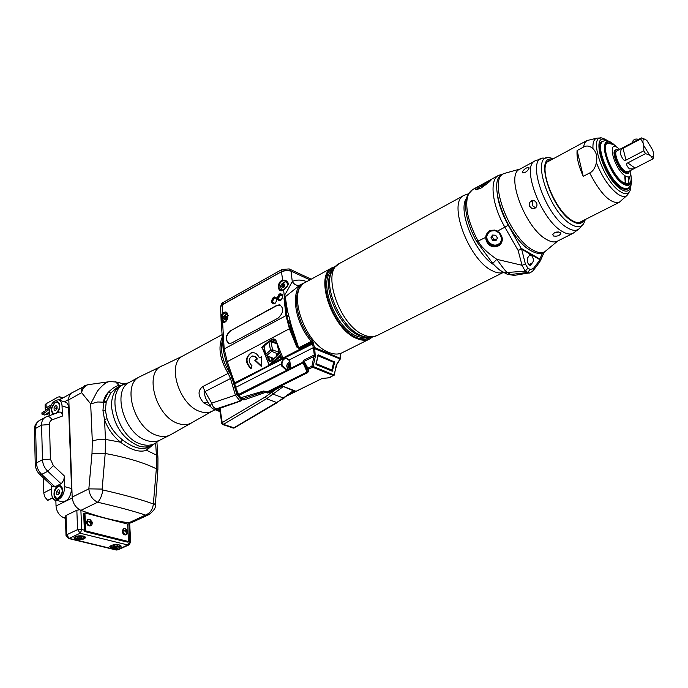 <?xml version="1.0" encoding="UTF-8"?>
<svg xmlns="http://www.w3.org/2000/svg" width="688" height="688" viewBox="0 0 688 688"><rect width="100%" height="100%" fill="white"/><g stroke="black" fill="none" stroke-linecap="round" stroke-linejoin="round"><path stroke-width="1.03" d="M331.289 272.783L330.653 273.325M364.829 336.914L364.021 337.12M367.702 337.369L359.927 338.677M332.545 270.169L327.041 275.802M542.703 252.771L539.839 259.032L540.003 261.638M497.708 197.078C499.307 206.133 502.816 215.499 508.243 225.165L521.624 249.176L539.856 259.643M489.589 230.721L486.278 234.367L485.668 237.214L486.012 239.871C490.389 253.795 509.412 244.068 499.497 232.862L497.329 231.142L494.526 230.067L489.589 230.721L486.175 237.145L486.493 239.682C489.151 249.211 502.644 248.66 501.939 239.2L499.497 232.862M491.911 262.463L492.711 263.392L496.822 259.333C486.622 252.195 480.43 246.106 478.246 241.075C477.274 239.871 469.715 225.303 467.668 213.504C465.518 200.922 467.186 192.941 472.673 189.544L481.024 184.969C475.614 187.927 474.058 189.518 476.354 189.733L481.118 187.996C488.153 183.103 491.516 180.265 491.206 179.473L481.024 184.969M499.97 270.255L504.399 272.68C501.681 271.941 497.785 268.845 492.711 263.392L476.801 241.72L486.175 237.145M499.368 232.983L497.329 231.142L504.889 227.203C492.023 205.127 489.194 179.688 498.585 175.363L502.799 174.133M486.012 239.871L486.493 239.682C489.091 244.937 493.029 246.682 498.336 244.911L500.193 243.423L498.611 244.55C491.782 248.514 482.684 238.547 487.809 232.707M497.261 231.314L492.445 230.222L488.437 232.037M495.343 230.54L490.372 231.142L488.248 232.931M498.275 244.257C491.378 248.239 482.727 237.506 488.747 232.415L490.148 231.417C497.003 227.384 505.723 238.091 499.763 243.199L498.275 244.257M500.503 242.357L501.905 238.71M495.687 235.236L492.453 235.064L490.991 237.67L492.746 240.447L495.971 240.619L497.45 238.014L495.687 235.236M492.746 240.447L493.743 239.175L496.702 239.329M490.991 237.67L491.989 236.405L493.743 239.175M492.737 235.081L491.989 236.405M533.338 270.393L539.719 262.016L539.96 259.866L533.303 268.604L530.242 269.49L527.911 268.182L525.417 264.158L521.444 248.351L518.098 250.389L521.624 249.176M531.669 255.85L529.932 254.741L527.498 258.009L527.361 259.101C527.257 262.661 528.238 264.777 530.31 265.43L532.718 262.438M516.284 275.045L514.194 275.389L510.745 274.495L507.735 272.844C506.721 272.654 503.083 268.148 496.822 259.333L522.046 265.284L518.098 250.389L504.889 227.203L508.243 225.165M503.289 272.199L507.4 274.323L510.745 274.495L527.49 272.482L530.242 269.49M529.984 272.792L514.194 275.389L507.4 274.323L504.399 272.68L525.159 271.184L522.046 265.284L525.417 264.158M533.303 268.604L533.062 270.754C530.577 272.672 529.261 273.394 529.115 272.912L525.159 271.184L527.911 268.182M477.506 189.527L477.73 188.658C481.918 184.995 486.012 182.483 490.019 181.116M483.346 185.089L481.187 186.775L481.669 187.007L486.485 183.877L483.346 185.089L483.81 185.837M332.657 269.98L330.541 270.298M367.917 337.387L366.446 338.943M334.058 268.045L332.846 268.612C314.958 275.94 332.708 328.58 356.436 337.455C361.338 339.562 365.577 339.743 369.138 338.006L370.299 337.335M335.417 266.514L332.295 267.649C313.909 275.183 332.175 329.337 356.573 338.444C361.613 340.603 365.964 340.792 369.619 339.003L372.337 337.094M332.295 267.649L305.248 282.441C286.552 290.181 304.302 343.682 328.855 352.402C333.921 354.475 338.324 354.604 342.048 352.789L369.619 339.003M317.942 355.077L333.25 361.415L333.637 362.275L318.028 355.799L316.274 363.703L331.926 370.101L333.637 362.275L332.141 370.23M331.392 370.841L331.926 370.101L331.53 370.892M317.736 355.696L317.916 355.111M334.368 361.527L334.678 362.378L332.304 371.202L316.256 364.666L315.938 363.806L318.363 354.888L333.413 361.484M336.888 364.279L333.835 375.725L312.584 367.229L313.117 366.48L334.084 374.986L330.008 377.454M308.577 369.232L308.198 371.881L307.304 371.408L303.855 362.8L302.763 362.249L303.692 360.271L314.27 354.913L311.905 366.214L312.584 367.229L308.577 369.232L307.897 368.218L307.347 369.103L303.855 362.8L304.113 361.415L314.089 356.375L315.302 356.642L314.64 347.56L340.096 358.242L340.001 358.921L313.487 348.24L313.384 347.621L314.588 347.371L312.171 340.517C297.422 323.704 291.824 295.591 301.017 286.294M220.753 306.366L222.594 304.492L282.501 271.089L286.896 270.281L290.302 270.78L309.918 279.887L291.015 271.106L292.271 281.504C288.779 287.971 284.221 296.64 284.153 294.92L284.694 295.143L284.041 298.712L286.045 315.878L289.424 328.744L296.734 346.984L299.16 348.661L298.669 347.836L311.277 341.351C294.215 322.061 289.958 289.287 303.184 283.31L299.994 285.047L285.236 296.812L284.884 295.333L284.54 297.663L286.604 315.25L288.349 323.515L297.345 346.571L298.669 347.836L291.531 326.275L287.481 310.856L285.236 296.812L284.583 298.136L286.93 311.423L287.481 310.856M306.762 281.616C301.301 279.595 296.468 279.552 292.271 281.504C294.378 284.849 297.018 286.002 300.192 284.944M220.642 307.648L220.616 306.719L222.499 304.732L281.444 271.751L286.311 270.41L291.015 271.106M289.227 319.533L288.84 320.711M287.971 322.199L287.421 322.801M285.623 312.223L286.208 311.905M286.922 311.518L284.608 298.136M284.918 300.819L284.368 301.473M288.203 315.31L287.575 315.611M288.367 316.093L287.747 316.428M286.87 317.142L286.311 317.753M265.078 391.885L265.688 392.332L244.55 399.762L243.096 399.651M267.073 392.805L268.896 392.814L282.476 386.054L295.135 390.904L290.861 393.003M265.061 391.876L264.063 391.721L242.271 398.928L240.594 398.713M308.198 371.881L307.39 372.784L267.933 392.452L267.348 391.799L263.547 391.042L241.256 397.587L239.527 396.426L235.537 387.327L234.591 382.769L227.246 361.484L224.168 348.954L222.602 322.543L221.975 322.371L221.072 319.963L222.456 313.737L222.499 304.732M234.152 384.145L270.874 364.941L268.956 364.7L262.257 347.81C260.563 348.24 262.592 346.202 268.354 341.712M233.903 383.293L269.257 365.242L268.956 364.7M223.024 322.199L221.923 319.774L222.972 314.21L226.12 312.799L228.175 315.568M224.125 322.165L222.946 319.421C222.138 317.478 223.626 315.611 227.41 313.831L227.565 313.823M224.09 322.173L223.763 321.743M224.692 319.576L226.051 318.828L226.593 317.013L225.776 315.938L224.426 316.686L223.884 318.501L224.692 319.576M223.884 318.501L225.286 319.249M224.426 316.686L225.63 317.185L225.096 319M226.404 316.764L225.63 317.185M230.506 330.446C225.208 335.761 224.744 340.113 229.113 343.484L231.71 342.968L278.167 318.088C283.68 312.696 284.17 308.267 279.629 304.801L276.722 305.369L230.858 330.593C225.913 335.185 225.182 339.442 228.648 343.372M284.041 298.712L284.583 298.136L286.595 315.302L286.922 311.483M288.384 283.619C288.005 285.881 286.397 287.945 283.559 289.803C277.642 294.344 276.266 282.278 282.433 280.171C285.443 279.844 287.421 280.996 288.384 283.619L287.945 284.084M281.444 271.751L282.768 280.799L284.591 280.764L287.894 283.783M282.011 290.293L280.807 287.567C280.059 285.348 281.624 283.404 285.511 281.736L286.681 281.934M281.96 290.31L281.504 289.657M282.742 287.618L284.187 286.819L284.737 284.944L283.843 283.869L282.398 284.669L281.848 286.535L282.742 287.618M281.848 286.535L283.258 287.335M282.398 284.669L283.602 285.21L283.052 287.077M284.531 284.694L283.602 285.21M269.954 340.861L268.974 341.91L270.995 341.523L277.126 344.043L278.502 350.123L281.383 357.339L282.51 356.917L282.665 358.121L281.934 359.446L272.878 364.081L270.874 364.941L270.547 364.244L269.292 364.735M272.912 339.304L273.79 338.849L275.733 339.924L282.51 356.917M256.891 359.119L254.749 360.237L261.225 366.334L261.5 356.728L259.35 357.846C257.475 353.856 254.784 352.161 251.266 352.763C244.988 357.373 244.928 362.714 251.094 368.785L251.946 365.689C248.248 362.043 248.273 358.844 252.032 356.074L254.457 356.332L257.389 359.024L255.248 360.134L261.242 365.775M278.502 350.123L278.907 353.701L278.382 353.486L279.629 356.633L278.373 357.132L281.521 358.396L281.383 357.339L279.629 356.633L279.087 357.726L270.547 364.244M264.252 348.102L264.588 349.951M270.754 361.045L268.939 360.916L270.401 361.785L276.352 356.969L276.456 354.38L277.066 353.838L278.373 357.132L269.085 364.631L262.386 347.741L263.865 345.823M272.095 359.962L271.201 357.717M264.381 344.86L264.063 345.797L265.645 354.458L266.849 355.696L273.884 358.517M278.382 353.486L277.066 353.838M277.367 353.675L271.734 351.396L270.496 350.158L268.974 341.91L263.9 346.21M272.465 339.124L271.648 339.304L272.852 339.614L273.884 342.194L270.668 340.878M277.126 344.043L273.884 342.194M269.937 340.723L271.648 339.304L272.147 341.489M272.629 339.193L274.607 340.336L275.733 339.924M263.943 346.442L262.257 347.81M278.055 346.356L278.907 353.701M281.624 358.001L282.665 358.121L312.111 343.02L311.776 342.185L312.92 341.764M296.734 346.984L297.345 346.571L290.921 326.705L289.424 328.744L226.171 362.249L223.204 349.951L224.168 348.954L286.595 315.302L288.349 323.515L288.96 321.115L290.921 326.705L291.531 326.275M290.439 368.261L286.896 369.654L282.261 365.724L281.942 364.029L281.237 364.021C282.613 357.889 285.253 356.539 289.141 359.987L289.923 361.699L290.628 368.381L286.621 370.411L281.581 365.947L281.237 364.021L234.952 387.783L233.877 383.216L226.223 362.378M281.934 359.446L281.289 358.611L272.242 363.255L272.878 364.081M315.276 354.612L314.27 354.913L313.487 348.24M289.923 361.699L289.743 361.836C290.654 365.44 290.843 367.512 290.319 368.046L290.628 368.381L302.763 362.249L303.7 362.499L303.692 360.271M287.618 395.428L321.889 378.581L329.561 377.678M334.015 375.192L328.718 377.858M334.291 375.115L336.208 365.276M339.941 359.308L337.025 363.634M294.137 390.526L293.492 390.784L282.347 386.114M233.112 428.082L234.35 427.893L223.428 424.384L266.54 398.748L283.473 386.432M222.491 424.393L223.428 424.384L222.207 422.595L265.293 396.916L276.447 389.055M293.785 390.388L276.937 402.6L266.54 398.748L265.293 396.916M293.974 390.689L283.671 398.111L273.282 394.215L271.906 392.47M221.777 423.378L222.207 422.595L220.022 408.285M328.83 377.858L322.328 378.4M268.896 392.814L266.634 392.633L265.74 391.696M267.692 393.029L265.009 391.859M308.25 369.585L307.347 369.103L306.805 372.113L267.348 391.799M281.942 364.029C282.286 360.288 283.86 358.457 286.664 358.525L289.012 360.185M313.255 342.598L312.111 343.02L313.384 347.621L289.141 359.987L289.811 361.768M238.022 394.714L286.621 370.411L286.956 369.662C288.126 370.17 289.252 369.628 290.319 368.046L290.603 367.822M288.169 369.723L287.696 369.095M290.233 363.574L288.513 363.986L287.962 365.887L288.865 367.057L290.517 365.681M287.962 365.887L289.467 366.747M288.513 363.986L289.717 364.468L289.166 366.369M290.336 364.158L289.717 364.468M266.11 355.679L265.645 354.458L270.496 350.158L272.525 349.771L270.995 341.523L270.418 340.775L269.206 341.033L264.304 344.929L263.874 346.055L265.491 354.862M273.652 358.697L266.376 355.791L271.734 351.396L272.525 349.771L278.717 352.282M285.967 304.543L286.604 304.199M276.438 356.444L276.352 356.969M270.728 361.226L270.401 361.785M268.036 356.453L270.418 361.329L276.395 356.479L276.378 354.518M254.749 360.237L255.248 360.134M252.539 355.98L255.343 356.453L257.389 359.024M259.35 357.846L261.492 356.891M251.946 352.626L251.765 352.669C245.625 356.995 245.435 362.258 251.18 368.458M276.851 298.859C274.779 297.164 273.377 298.188 272.629 301.912L274.787 303.485M280.549 305.111L277.066 305.515L230.858 330.593M285.615 306.788L285.021 307.106M285.941 309.634L285.357 309.953M315.955 364.287L315.981 363.608M55.848 500.133L56.029 505.99C56.597 511.666 59.185 515.587 63.803 517.772L65.446 518.365M65.377 516.318L66.005 515.493L76.841 510.238L79.619 509.748M129.791 541.284L130.703 542.049L128.931 544.913L127.856 544.991L80.143 533.226L77.572 529.614L81.648 529.287L80.9 510.341C75.757 507.882 72.851 503.47 72.171 497.106L88.847 488.867C89.509 495.3 92.459 499.755 97.679 502.223C117.691 506.858 133.644 511.141 145.538 515.071L148.797 514.658L132.105 522.373L128.785 522.82L129.791 541.284L128.553 541.267M72.171 497.106L68.757 397.888L69.686 395.05L71.466 393.072L87.213 384.833M49.321 415.681L49.244 412.972C49.992 405.026 52.985 400.64 58.205 399.805C60.535 400.278 61.817 402.308 62.049 405.894L62.393 416.068L51.643 420.007L50.241 421.228L49.484 423.154L50.396 459.12L53.363 465.604L64.423 476.027L64.784 486.717L71.543 488.557C70.898 496.581 67.949 501.036 62.694 501.922L61.567 501.629M71.543 488.557L68.637 408.001C68.396 404.424 67.106 402.403 64.775 401.93L59.383 400.184M51.351 485.307L51.583 493.348C51.841 497.398 53.286 499.66 55.917 500.142C61.163 499.239 64.122 494.767 64.784 486.717M46.741 416.61L59.039 412.181C61.043 411.648 62.161 412.946 62.393 416.068M53.251 414.262C50.293 410.564 51.007 406.513 55.393 402.11L57.611 401.749L59.254 403.228C60.372 406.402 59.701 409.601 57.242 412.826M64.423 476.027L63.786 480.052L61.559 483.432L54.971 486.82L52.933 486.786L52.279 486.175M58.024 485.943L60.252 485.694L61.929 487.216C63.244 490.957 62.453 494.483 59.546 497.802L58.428 498.585C52.821 501.655 52.434 488.446 58.024 485.943M60.183 486.175L62.479 488.833M59.546 497.802L56.674 498.439M58.041 486.382L59.641 486.046C63.416 489.211 63.004 493.236 58.411 498.138L56.846 498.465C53.062 495.317 53.466 491.284 58.041 486.382M59.71 490.209L58.145 489.71L56.665 491.739L56.743 494.285L58.308 494.792L59.796 492.754L59.71 490.209M56.743 494.285L58.368 494.715M56.665 491.739L58.884 492.333L58.936 493.932M59.744 491.163L58.884 492.333M53.991 413.995C50.585 411.028 51.058 407.201 55.401 402.523L57.164 402.127C60.432 404.51 60.209 408.165 56.502 413.092M57.715 402.274L59.727 404.707M57.018 406.04L55.504 405.662L54.06 407.674L54.137 410.074L55.651 410.461L57.095 408.44L57.018 406.04M55.504 405.662L57.018 406.144M54.06 407.674L56.218 408.362L56.261 409.601M57.052 407.193L56.218 408.362M129.619 522.889L130.694 541.817M84.357 530.259L83.695 513.575L84.934 512.973L127.615 524.058L128.57 541.551L127.323 542.11L84.409 531.454L84.357 530.259L81.648 529.287M80.917 510.341C97.421 516.49 113.374 520.644 128.776 522.82L145.538 515.071C150.147 513.171 152.753 509.464 153.355 503.951L156.348 468.795C144.05 462.671 126.996 457.563 105.204 453.461L102.151 489.082L102.83 489.968C101.962 495.592 100.242 499.677 97.679 502.223L80.9 510.341M128.57 541.551L85.656 530.869L84.934 512.973M85.656 530.869L84.409 531.454M84.237 514.065L84.899 530.465L84.452 514.117M111.688 548.241C116.289 548.835 119.411 548.216 121.079 546.401L119.196 544.844C114.595 544.251 111.456 544.862 109.788 546.685L111.688 548.241M75.904 539.581C80.591 540.2 83.773 539.581 85.441 537.732L83.42 536.064C78.724 535.436 75.534 536.055 73.857 537.904L75.904 539.581M112.849 546.272L114.87 546.762L117.416 546.306L117.949 545.369L115.928 544.87L113.374 545.326L112.849 546.272M114.87 546.762L114.784 545.077M117.416 546.306L117.364 545.223M77.03 537.543L79.137 538.059L81.734 537.595L82.225 536.614L80.109 536.098L77.512 536.563L77.03 537.543M79.137 538.059L79.068 536.287M81.734 537.595L81.691 536.485M127.985 531.91L127.495 533.785L125.93 534.877C123.96 535.178 122.713 533.974 122.163 531.274L123.272 528.917L125.113 528.444L127.942 531.403M92.398 522.871L91.427 522.803L90.61 524.669L90.257 522.51L88.296 521.624L90.197 521.074L90.154 519.621L92.355 522.295L91.96 524.669L90.343 525.856C88.262 526.2 86.946 524.97 86.396 522.175L87.539 519.801L89.483 519.302L92.381 522.381M126.712 534.524C124.752 534.817 123.496 533.613 122.946 530.912L124.055 528.556M125.956 531.6L124.038 530.74L125.878 530.19L125.792 528.762L127.994 531.747L127.065 531.884L126.282 533.716L125.956 531.6M126.798 532.005L125.259 530.474M126.076 532.331L127.065 531.884M125.878 530.19L124.141 530.921M125.44 531.188L126.996 530.482M91.126 525.486C89.044 525.821 87.729 524.6 87.178 521.805L88.322 519.431M91.194 522.914L89.621 521.349M90.395 523.293L91.427 522.803M90.197 521.074L88.417 521.831M89.81 522.115L91.366 521.375M102.83 489.968C124.158 494.835 141.006 499.497 153.355 503.951M155.393 504.588L157.844 470.704L156.348 468.795L156.425 455.095L146.621 450.296L152.332 445.239M84.443 385.805C82.018 387.447 81.081 389.743 81.631 392.676L90.67 403.89L97.395 391.102C102.89 384.515 107.182 381.341 110.269 381.582L116.349 382.046L117.915 383.388L119.041 385.607C116.384 385.658 112.806 387.877 108.317 392.289C105.298 395.72 103.75 398.851 103.682 401.672L102.959 410.538L104.533 419.654C107.715 428.607 113.073 436.132 120.589 442.229L105.488 439.383L105.204 453.461L92.011 453.289L88.847 488.867L102.151 489.082M122.533 439.916L120.589 442.229C130.694 449.978 139.372 452.661 146.621 450.296L147.395 447.664L152.022 445.394C148.152 447.295 143.766 447.51 138.864 446.03C123.264 439.279 114.156 426.216 111.551 406.832C111.275 396.563 114.363 389.52 120.804 385.701L116.883 387.834L110.725 393.003L106.253 401.844L105.35 410.16L107.061 418.743C110.097 427.067 115.257 434.128 122.533 439.916C132.251 447.346 140.533 449.926 147.395 447.664M68.654 399.874L81.631 392.676C82.225 389.193 84.237 386.553 87.668 384.755L109.203 381.711M148.797 514.658L148.797 514.658C153.725 510.96 155.918 507.796 155.35 505.173L153.828 503.401M115.558 381.771L119.789 386.252M119.05 385.624L119.815 386.235M121.363 385.4L119.076 385.598M207.819 402.007L203.528 402.738C197.834 395.832 197.594 390.44 202.788 386.57L228.149 373.386L230.471 378.391L235.434 395.247L240.155 401.207L218.139 408.939M230.884 374.986L229.543 372.578C222.405 360.89 220.014 350.089 222.37 340.182M241.488 399.057L241.591 400.089L240.155 401.207M232.234 378.727L236.921 394.645L241.591 400.089M49.261 413.755L44.505 415.002L42.002 414.219M45.193 410.839L43.559 411.742M44.522 411.381L50.405 406.737M44.806 412.809L42.295 414.202L41.856 412.912L44.333 411.536L44.806 412.809L49.708 408.921M49.235 412.705L46.87 413.694L49.261 411.725M44.505 415.002L46.87 413.694M207.853 402.059L205.669 398.214C203.803 392.401 203.605 390.173 205.076 391.515L202.788 386.57M210.605 406.763L210.175 406.04L211.689 403.177L213.228 406.849L215.817 409.016L239.845 401.095L241.273 399.977M219.713 409.91L218.13 409.351M110.725 393.003L108.317 392.289L103.682 401.672L106.253 401.844M46.044 410.151L45.193 408.844L46.173 407.795L51.222 404.983M45.09 405.258L46.062 403.77L57.998 397.096L59.529 396.752L61.387 398.808M43.404 477.885L43.843 493.434L44.875 496.985L47.678 500.417L52.116 498.198L55.874 500.984M629.477 176.696L628.135 184.178M630.776 174.133C631.687 179.396 631.085 182.655 628.987 183.902L626.003 185.038M615.072 145.693L613.67 144.583L607.633 143.087L605.001 144.884M628.987 183.902L623.251 182.552C612.165 175.681 600.349 145.641 607.633 143.087M619.682 149.399L617.987 147.989C606.541 139.148 613.877 168.577 625.048 175.81C629.451 178.416 631.326 176.618 630.672 170.4M628.522 173.118L625.203 172.318C618.839 168.302 612.062 151.085 616.224 149.614L615.313 150.096C611.142 151.575 617.919 168.784 624.283 172.791L627.602 173.591L628.522 173.118L629.718 170.899M616.224 149.614L618.736 149.898M624.902 171.131C619.226 167.545 613.18 152.186 616.895 150.87L641.397 137.918L645.396 139.432C643.392 138.572 642.618 139.759 643.074 142.975L643.753 145.555L649.549 155.11L645.533 153.63L627.723 162.91C625.899 163.675 626.441 165.645 629.339 168.835L633.579 168.895L627.869 171.854L624.902 171.131M645.533 153.63L643.822 150.81L626.02 160.115C624.523 161.379 622.743 159.564 620.696 154.671C620.438 150.474 621.204 148.359 623.001 148.324L626.02 160.115M643.074 142.975L640.7 138.959L623.001 148.324M640.7 138.959L641.397 137.918M633.579 168.895L652.817 158.928L653.48 157.853L653.566 154.138M652.817 158.928L651.132 156.271L649.549 155.11M645.396 139.432L646.969 140.601L652.714 150.079L653.402 152.641C653.875 155.866 653.118 157.07 651.132 156.271M643.822 150.81L643.753 145.555M638.421 139.492L638.249 139.337C635.858 138.623 634.026 139.217 632.762 141.126L632.951 141.84M543.124 252.582C539.96 254.113 535.969 253.519 531.153 250.802C507.95 239.011 486.081 180.462 502.249 174.434L503.805 173.582C487.654 179.602 509.559 238.186 532.753 249.993C537.56 252.72 541.542 253.322 544.707 251.791L543.124 252.582M557.779 240.981L544.707 251.791M520.137 169.007L503.805 173.582M573.027 233.327C570.223 234.694 566.637 234.066 562.268 231.46C541.344 220.169 520.79 166.083 535.118 160.846L519.707 169.248C505.155 174.623 525.408 228.382 546.47 239.441C550.864 241.995 554.485 242.589 557.349 241.196L573.027 233.327L578.883 229.009M553.427 235.924L552.765 234.599C554.416 232.148 556.919 231.443 560.264 232.475L560.892 233.653C559.189 235.864 556.704 236.629 553.427 235.924L553.943 236.156M529.046 168.25C527.558 171.243 525.451 172.791 522.734 172.903L522.321 171.897C524.041 169.188 526.165 167.674 528.711 167.356L529.046 168.25M536.545 202.788C537.491 205.342 536.855 207.217 534.636 208.421L531.824 208.378L529.717 206.366C528.831 203.786 529.528 201.885 531.798 200.672L534.516 200.758L536.545 202.788M558.51 231.968L556.411 232.776L556.265 232.097M532.331 200.801L532.297 205.574L535.617 207.853M532.581 201.378L531.532 201.687L532.847 200.449M550.821 160.089L548.947 160.691C537.01 165.025 554.451 210.657 571.986 220.392C575.675 222.654 578.694 223.213 581.05 222.061L582.607 220.865M583.235 176.36C578.565 165.903 576.518 157.294 577.103 150.534L583.484 147.094C586.589 145.288 589.745 145.804 592.97 148.625C596.35 152.108 597.494 156.804 596.401 162.712C595.137 167.992 592.901 171.407 589.702 172.963L583.235 176.36L577.103 150.534M581.119 167.442L579.201 159.384M628.385 188.323L626.854 189.449L625.194 189.673L620.499 187.747C607.452 179.757 593.606 144.48 602.198 141.461L603.66 141.049M630.905 181.047L628.746 184.866L622.829 183.481C611.374 176.395 599.179 145.374 606.704 142.726L611.073 143.13M628.634 177.031L628.213 184.092M628.092 184.358L627.542 185.201M606.756 143.56L605.75 143.525M625.108 175.853L625.994 183.971M624.816 176.687L625.315 183.713M367.401 337.344L362.387 337.739L356.745 336.14C334.867 327.927 317.314 279.982 332.399 270.427M332.33 270.642L330.18 274.564C322.835 290.766 340.698 328.451 359.162 335.563L364.778 336.905L361.105 335.624C342.117 328.305 323.721 289.485 331.263 272.826L334.6 267.4L339.33 263.556C320.926 271.063 339.442 325.699 363.926 334.953C368.983 337.146 373.343 337.352 376.998 335.563L371.142 337.266L364.778 336.905L369.766 337.361M367.186 337.275L362.739 336.802L366.91 337.292M333.732 268.475L332.158 270.848M468.33 193.853L464.039 195.358C447.286 201.765 468.339 259.385 491.886 270.547C496.358 272.93 500.176 273.54 503.349 272.379M466.541 198.213C457.253 210.244 475.012 253.588 494.061 264.897M521.599 248.566L539.839 259.032M476.758 241.643L476.801 241.72C471.839 233.06 468.408 224.056 466.524 214.725L467.668 213.504M466.636 215.327L466.524 214.725C465.011 206.331 465.484 199.615 467.935 194.575L472.673 189.544M489.916 230.979L494.603 230.351L499.342 233.008L501.939 239.2L499.918 243.784L501.75 240.688M529.45 264.459L528.676 264.45M304.294 361.725L307.897 368.218L311.905 366.214L313.117 366.48L315.302 356.642M340.371 353.469L340.173 359.179M313.444 347.827L314.588 347.371M299.16 348.661L311.776 342.185L311.277 341.351L312.171 340.517M342.185 352.72L340.956 353.262M220.702 306.487C221.493 303.657 222.396 302.264 223.402 302.316L282.011 269.464L289.227 268.922L290.843 271.029M282.011 269.464L281.297 271.837M223.402 302.316L222.611 304.672M334.678 362.378L333.861 362.335M332.854 370.703L331.926 370.651M244.55 399.762L242.271 398.928L241.256 397.587M238.994 396.838L239.527 396.426M238.521 395.617L303.098 362.877L307.39 372.784M234.986 387.946L238.977 396.787L241.342 399.006L243.672 399.857M223.247 350.407L221.278 323.265L222.602 322.027M221.312 323.902L221.08 319.954L221.923 319.774M222.972 314.21L222.456 313.737C229.465 306.659 229.766 323.515 222.602 322.543L226.154 321.029M220.951 316.42L221.837 314.571L222.465 314.949M226.765 316.91C225.974 319.903 224.959 320.462 223.712 318.596C224.494 315.611 225.518 315.052 226.765 316.91M286.07 281.444L284.591 280.764L287.816 283.895C287.859 285.606 286.449 287.489 283.594 289.553L284.153 294.92M277.04 298.876C275.621 304.302 273.721 305.343 271.33 301.998C272.732 296.58 274.632 295.539 277.04 298.876M282.906 295.668C281.495 301.112 279.577 302.161 277.161 298.807C278.571 293.38 280.48 292.331 282.906 295.668M283.542 289.734L281.134 290.327L283.791 289.553M281.134 290.327L278.975 287.541C278.95 284.376 280.214 282.123 282.768 280.799M284.918 284.841C284.127 287.919 283.035 288.521 281.667 286.638C282.458 283.568 283.542 282.974 284.918 284.841M267.004 356.04L268.939 360.916M270.659 340.878L272.852 339.614L274.607 340.336L275.63 342.916M273.755 339.648L273.79 338.849M281.521 358.396L282.415 359.033L313.539 343.441M340.302 358.5L340.096 358.07M340.302 358.328L340.173 354.681M340.379 354.939L340.25 354.002M340.457 354.415L340.448 353.443M219.498 408.474L221.734 423.137L222.74 424.53L233.37 428.125L284.092 398.06M321.889 378.581L287.068 395.841M264.957 391.816L264.94 391.231M265.688 392.332L263.547 391.042M281.581 365.947L282.261 365.724M287.833 358.998L286.664 358.525L289.012 360.263L289.846 361.871M290.534 366.351C289.218 367.719 288.298 367.598 287.773 365.982L290.095 363.015M286.449 303.184L285.675 302.84M275.768 302.84L273.497 303.821L272.044 301.946C272.207 299.108 273.385 297.577 275.561 297.362L276.963 298.927M272.938 302.875L273.824 303.829L272.62 301.946C272.809 299.228 273.97 297.844 276.094 297.775L275.14 297.87M281.65 299.624L279.345 300.639L277.883 298.755C278.047 295.909 279.225 294.378 281.426 294.154L282.828 295.72M278.588 298.945L278.451 298.755C278.649 296.038 279.81 294.636 281.951 294.576L279.638 295.677M278.614 298.592C280.3 300.914 281.633 300.192 282.613 296.408C280.928 294.086 279.595 294.808 278.614 298.592M65.394 516.998L63.803 517.772M66.022 535.591L66.659 534.774L66.005 515.493M68.232 538.412L69.221 538.36L66.659 534.774L77.572 529.614L76.841 510.238M56.029 505.99L72.231 497.992M68.645 399.496L64.448 401.826M62.049 405.894L68.637 408.001M34.443 430.146L35.613 428.392C35.613 424.642 36.868 422.019 39.388 420.506C35.871 423.025 34.211 426.061 34.434 429.613L35.251 464.09L36.447 462.912L35.613 428.392L41.572 425.124L42.484 459.73C42.733 464.185 44.496 468.029 47.764 471.271L61.051 483.75M46.234 416.825L45.331 417.238C42.811 418.743 41.564 421.366 41.572 425.124L49.39 424.539M51.987 419.861C50.534 417.152 48.719 416.094 46.552 416.679L39.388 420.506M50.396 459.12L42.484 459.73L36.447 462.912C36.688 467.341 38.442 471.177 41.701 474.402L47.764 471.271L53.363 465.604M54.971 486.82L41.701 474.402L40.067 474.763C36.997 471.83 35.398 468.279 35.251 464.09L35.269 464.606M39.766 474.479L52.933 486.786M81.906 529.648L80.143 533.226L69.221 538.36L116.943 549.901L127.856 544.991L129.576 541.516M128.931 544.913L118.018 549.824L116.272 550.03L68.559 538.489L66.014 535.35L65.369 516.077M115.962 549.953L118.018 549.824M119.824 545.034L118.895 546.668C113.941 547.897 111.284 547.545 110.923 545.627M84.142 536.287L83.274 537.973C78.122 539.237 75.388 538.85 75.069 536.803M127.925 531.368L126.704 531.927M92.355 522.295L91.134 522.871M155.634 443.21L156.425 455.095L157.948 457.675L157.887 470.076M106.141 402.265L97.653 401.981L90.67 403.89L92.312 441.146L98.427 439.383L105.488 439.383L104.533 419.654L107.061 418.743M92.312 441.146L92.011 453.289M102.959 410.538L105.35 410.16M115.997 381.874L120.151 386.054M158.421 440.913C154.009 445.145 148.402 446.271 141.599 444.293C115.283 437.62 104.215 385.306 128.131 383.001M191.677 422.828L170.117 435.014C166.401 436.837 162.179 437.018 157.44 435.538C134.564 429.587 121.251 384.79 139.647 376.757L129.688 382.184C111.215 390.268 124.382 434.842 147.275 440.681C152.014 442.126 156.245 441.937 159.977 440.105L158.558 440.853M162.703 365.689C143.233 371.253 155.694 417.392 178.717 423.662C183.98 425.339 188.529 424.917 192.356 422.389L212.016 411.295C208.619 412.963 204.723 413.058 200.328 411.587C179.181 405.576 166.212 363.126 183.034 355.877L162.703 365.689M210.296 406.41L203.528 402.738M222.155 337.344C217.933 347.56 219.928 359.575 228.149 373.386L229.543 372.578M44.634 414.933L42.088 414.245L41.813 412.929M231.899 377.807L205.076 391.515L211.689 403.177L236.921 394.645M212.592 408.638L213.934 409.257L215.817 409.016M219.85 410.822L215.774 409.162M46.173 407.795L46.062 403.77M47.541 500.314L52.649 497.759M43.8 492.84L51.462 488.97M635.067 168.104L627.723 162.91M546.289 158.042L544.733 158.24C524.841 154.422 544.182 215.06 567.385 227.823C573.586 231.46 578.006 231.159 580.655 226.928L581.713 225.759M553.539 158.618L549.273 157.655C530.319 154 548.921 212.033 571.066 224.331C576.991 227.831 581.214 227.565 583.734 223.523L585.368 219.472M552.318 159.281C534.18 154.963 551.337 209.53 572.167 221.175C577.86 224.555 581.842 224.193 584.129 220.1M583.484 147.094L584.594 143.001L586.795 140.619L547.416 161.929M579.158 222.611L619.123 202.418C610.376 203.794 600.564 193.973 589.702 172.963M596.401 162.712C602.258 177.272 609.465 187.79 618.039 194.257C623.448 197.705 626.992 197.207 628.66 192.76M607.943 140.73L603.694 138.606C587.002 131.193 602.043 180.342 620.215 191.548C625.555 194.953 628.952 194.334 630.414 189.69L631.085 184.401M600.177 138.297C594.957 137.05 592.549 140.498 592.97 148.625M607.28 140.773C589.556 129.585 602.765 177.822 620.851 189.166C626.57 192.735 629.847 191.513 630.681 185.511M601.08 142.407L603.152 141.289C594.664 144.265 608.373 179.155 621.264 187.067L624.988 188.839L627.903 188.607C633.932 182.888 631.128 180.282 630.793 173.987M614.221 144.996L612.862 143.93C596.367 131.124 606.773 173.496 622.924 183.842C628.841 187.377 631.593 185.227 631.171 177.401M376.998 335.563L503.41 272.405M339.33 263.556L464.039 195.358M490.088 180.007L498.585 175.363M540.355 260.812L544.294 251.997M529.416 254.801L529.932 254.741M528.737 264.527L528.986 264.502C533.57 263.091 534.593 260.339 532.056 256.246M530.431 255.222L529.115 254.921M491.103 179.938L491.206 179.473M333.25 361.415L317.951 355.06M305.386 282.364L303.184 283.31M221.08 319.954L220.616 306.719M227.006 313.169L226.12 312.799C227.427 312.352 227.969 314.081 227.745 317.985C225.681 321.563 224.168 322.982 223.213 322.242M336.991 364.227L336.415 365.414M340.156 359.239L337.034 364.184M277.35 402.549L234.35 427.893M289.631 361.535C287.266 363.651 286.354 365.423 286.905 366.833L288.22 369.714M251.765 352.669L251.266 352.763M276.241 297.663L275.561 297.362L276.877 299.048C276.43 302.101 275.303 303.692 273.497 303.821M282.114 294.464L281.426 294.154L282.751 295.84C282.312 298.893 281.177 300.493 279.345 300.639M289.992 269.283L311.208 279.182M333.852 362.404L333.448 361.501M130.815 522.785L129.662 523.319M70.933 393.484L59.125 400.063M55.917 500.142L62.694 501.922M62.04 487.672L61.929 487.216M59.357 403.675L59.254 403.228M121.054 545.928L121.079 546.401M120.632 545.438L119.162 546.65C114.586 547.829 111.585 547.657 110.175 546.126M85.424 537.251L85.441 537.732M85.002 536.735L83.566 537.947C78.931 539.28 75.826 539.074 74.252 537.337M157.879 456.591L156.924 442.229M124.339 384.093L116.874 382.107M156.959 442.195L152.022 445.394M126.239 383.465L120.804 385.701M129.688 382.184L128.26 382.932M170.117 435.014L159.977 440.105M139.647 376.757L161.955 366.007M221.975 334.729L183.034 355.877M44.316 411.544L50.491 406.539M215.095 409.738L212.016 411.295M219.979 411.622L213.934 409.257C212.902 409.111 211.646 408.044 210.175 406.04L207.733 401.852M45.193 408.844L45.081 404.819M63.029 397.888L60.14 396.95M632.762 141.126L633.08 142.321M535.118 160.846L542.006 158.507M560.711 232.854L560.892 233.653M529.081 167.82L528.711 167.356M532.297 200.526L531.798 200.672M619.123 202.418L627.043 195.418M597.064 138.107L586.795 140.619M611.804 142.803C608.235 140.533 605.354 140.034 603.152 141.289M616.095 146.501L612.612 143.379M625.805 189.673L627.903 188.607"/></g></svg>
